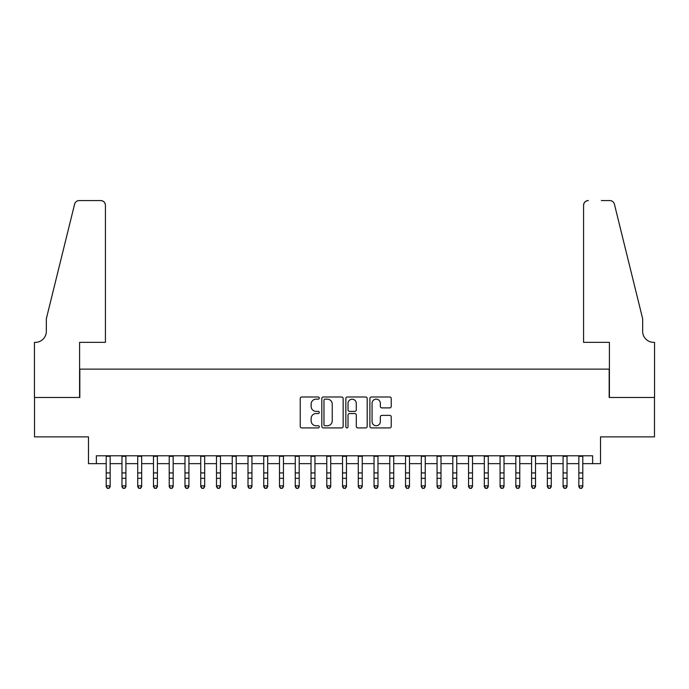 <?xml version="1.0" encoding="UTF-8"?>
<svg xmlns="http://www.w3.org/2000/svg" width="689" height="689" viewBox="0 0 689 689"><rect width="100%" height="100%" fill="white"/><g stroke="black" fill="none" stroke-linecap="round" stroke-linejoin="round"><path stroke-width="1.03" d="M319.291 398.07A1.085 1.085 0 0 0 318.215 396.993L301.782 396.993A1.55 1.55 0 0 0 300.232 398.535L300.232 426.37A1.55 1.55 0 0 0 301.782 427.921L318.215 427.921A1.085 1.085 0 0 0 319.291 426.836A1.085 1.085 0 0 0 318.215 425.75L316.087 425.75A4.952 4.952 0 0 1 311.135 420.807L311.135 418.49A4.952 4.952 0 0 1 316.087 413.538L318.215 413.538A1.085 1.085 0 0 0 319.291 412.453A1.085 1.085 0 0 0 318.215 411.376L316.087 411.376A4.952 4.952 0 0 1 311.135 406.424L311.135 404.107A4.952 4.952 0 0 1 316.087 399.155L318.215 399.155A1.085 1.085 0 0 0 319.291 398.07M389.69 407.897A1.55 1.55 0 0 0 391.24 406.346L391.24 398.535A1.55 1.55 0 0 0 389.69 396.993L371.449 396.993A1.55 1.55 0 0 0 369.898 398.535L369.898 426.37A1.55 1.55 0 0 0 371.449 427.921L389.69 427.921A1.55 1.55 0 0 0 391.24 426.37L391.24 416.94A1.55 1.55 0 0 0 389.69 415.389L381.887 415.389A1.55 1.55 0 0 0 380.337 416.94L380.337 421.616A4.134 4.134 0 0 1 376.203 425.75A4.134 4.134 0 0 1 372.069 421.616L372.069 403.289A4.134 4.134 0 0 1 376.203 399.155A4.134 4.134 0 0 1 380.337 403.289L380.337 406.346A1.55 1.55 0 0 0 381.887 407.897L389.69 407.897M96.365 463.654L96.365 455.782L592.635 455.782L592.635 463.654L600.515 463.654L600.515 436.878L654.472 436.878L654.472 397.484L609.179 397.484L609.179 369.132L79.821 369.132L79.821 397.484L34.528 397.484L34.528 436.878L88.485 436.878L88.485 463.654L106.209 463.654M343.148 398.535A1.55 1.55 0 0 0 341.598 396.993L323.356 396.993A1.55 1.55 0 0 0 321.806 398.535L321.806 426.37A1.55 1.55 0 0 0 323.356 427.921L341.598 427.921A1.55 1.55 0 0 0 343.148 426.37L343.148 398.535M347.402 396.993L365.644 396.993A1.55 1.55 0 0 1 367.194 398.535L367.194 426.37A1.55 1.55 0 0 1 365.644 427.921L357.841 427.921A1.55 1.55 0 0 1 356.291 426.37L356.291 415.079A1.55 1.55 0 0 0 354.749 413.538L349.564 413.538A1.55 1.55 0 0 0 348.014 415.079L348.014 426.836A1.085 1.085 0 0 1 346.937 427.921A1.085 1.085 0 0 1 345.852 426.836L345.852 398.535A1.55 1.55 0 0 1 347.402 396.993M110.154 463.654L121.97 463.654M125.906 463.654L137.722 463.654M141.658 463.654L153.475 463.654M157.411 463.654L169.227 463.654M173.172 463.654L184.988 463.654M188.924 463.654L200.74 463.654M204.676 463.654L216.492 463.654M220.437 463.654L232.245 463.654M236.189 463.654L248.006 463.654M251.941 463.654L263.758 463.654M267.694 463.654L279.51 463.654M283.455 463.654L295.271 463.654M299.207 463.654L311.023 463.654M314.959 463.654L326.775 463.654M330.711 463.654L342.528 463.654M346.472 463.654L358.289 463.654M362.225 463.654L374.041 463.654M377.977 463.654L389.793 463.654M393.729 463.654L405.545 463.654M409.49 463.654L421.306 463.654M425.242 463.654L437.059 463.654M440.994 463.654L452.811 463.654M456.755 463.654L468.563 463.654M472.508 463.654L484.324 463.654M488.26 463.654L500.076 463.654M504.012 463.654L515.828 463.654M519.773 463.654L531.589 463.654M535.525 463.654L547.342 463.654M551.278 463.654L563.094 463.654M567.03 463.654L578.846 463.654M582.791 463.654L592.635 463.654M325.053 399.155A1.085 1.085 0 0 0 323.968 400.24L323.968 424.674A1.085 1.085 0 0 0 325.053 425.75L327.292 425.75A4.952 4.952 0 0 0 332.244 420.807L332.244 404.107A4.952 4.952 0 0 0 327.292 399.155L325.053 399.155M356.291 403.366A4.134 4.134 0 0 0 352.157 399.232A4.134 4.134 0 0 0 348.014 403.366L348.014 409.826A1.55 1.55 0 0 0 349.564 411.376L354.749 411.376A1.55 1.55 0 0 0 356.291 409.826L356.291 403.366M110.154 455.782L110.154 486.71L108.965 488.441L107.398 488.096L108.965 488.441M106.209 455.782L106.209 485.831L110.154 485.831L108.965 488.096M107.398 488.441L106.209 486.71L106.209 485.831L107.398 488.096M105.426 342.347L105.426 205.279A4.728 4.728 0 0 0 100.697 200.559L79.192 200.559A4.728 4.728 0 0 0 74.601 204.151L46.344 318.714L46.344 331.323A11.024 11.024 0 0 1 35.32 342.347L34.45 342.347L34.45 397.484L79.588 397.484L79.588 342.347L105.426 342.347L105.426 205.279C105.124 202.428 103.548 200.852 100.697 200.559L87.624 200.559M74.601 204.151C75.807 201.558 75.807 201.558 74.601 204.151C75.807 201.558 75.807 201.558 74.601 204.151M46.344 331.323A11.024 11.024 0 0 1 35.32 342.347M583.574 342.347L583.574 205.279L583.574 342.347L609.412 342.347L609.412 397.484L654.55 397.484L654.55 342.347L653.68 342.347A11.024 11.024 0 0 1 642.656 331.323A11.024 11.024 0 0 0 653.68 342.347M633.992 283.584L614.399 204.151L642.656 318.714L642.656 331.323M601.376 200.559L609.808 200.559A4.728 4.728 0 0 1 614.399 204.151C613.193 201.558 613.193 201.558 614.399 204.151C613.193 201.558 613.193 201.558 614.399 204.151M588.303 200.559A4.728 4.728 0 0 0 583.574 205.279C583.876 202.428 585.452 200.852 588.303 200.559M125.906 455.782L125.906 486.71L124.726 488.441L123.15 488.096L124.726 488.441M121.97 455.782L121.97 485.831L125.906 485.831L124.726 488.096M123.15 488.441L121.97 486.71L121.97 485.831L123.15 488.096M141.658 455.782L141.658 486.71L140.478 488.441L138.902 488.096L140.478 488.441M137.722 455.782L137.722 485.831L141.658 485.831L140.478 488.096M138.902 488.441L137.722 486.71L137.722 485.831L138.902 488.096M157.411 455.782L157.411 486.71L156.231 488.441L154.655 488.096L156.231 488.441M153.475 455.782L153.475 485.831L157.411 485.831L156.231 488.096M154.655 488.441L153.475 486.71L153.475 485.831L154.655 488.096M173.172 455.782L173.172 486.71L171.992 488.441L170.416 488.096L171.992 488.441M169.227 455.782L169.227 485.831L173.172 485.831L171.992 488.096M170.416 488.441L169.227 486.71L169.227 485.831L170.416 488.096M188.924 455.782L188.924 486.71L187.744 488.441L186.168 488.096L187.744 488.441M184.988 455.782L184.988 485.831L188.924 485.831L187.744 488.096M186.168 488.441L184.988 486.71L184.988 485.831L186.168 488.096M204.676 455.782L204.676 486.71L203.496 488.441L201.92 488.096L203.496 488.441M200.74 455.782L200.74 485.831L204.676 485.831L203.496 488.096M201.92 488.441L200.74 486.71L200.74 485.831L201.92 488.096M220.437 455.782L220.437 486.71L219.248 488.441L217.672 488.096L219.248 488.441M216.492 455.782L216.492 485.831L220.437 485.831L219.248 488.096M217.672 488.441L216.492 486.71L216.492 485.831L217.672 488.096M236.189 455.782L236.189 486.71L235.009 488.441L233.433 488.096L235.009 488.441M232.245 455.782L232.245 485.831L236.189 485.831L235.009 488.096M233.433 488.441L232.245 486.71L232.245 485.831L233.433 488.096M251.941 455.782L251.941 486.71L250.762 488.441L249.185 488.096L250.762 488.441M248.006 455.782L248.006 485.831L251.941 485.831L250.762 488.096M249.185 488.441L248.006 486.71L248.006 485.831L249.185 488.096M267.694 455.782L267.694 486.71L266.514 488.441L264.938 488.096L266.514 488.441M263.758 455.782L263.758 485.831L267.694 485.831L266.514 488.096M264.938 488.441L263.758 486.71L263.758 485.831L264.938 488.096M283.455 455.782L283.455 486.71L282.266 488.441L280.69 488.096L282.266 488.441M279.51 455.782L279.51 485.831L283.455 485.831L282.266 488.096M280.69 488.441L279.51 486.71L279.51 485.831L280.69 488.096M299.207 455.782L299.207 486.71L298.027 488.441L296.451 488.096L298.027 488.441M295.271 455.782L295.271 485.831L299.207 485.831L298.027 488.096M296.451 488.441L295.271 486.71L295.271 485.831L296.451 488.096M314.959 455.782L314.959 486.71L313.779 488.441L312.203 488.096L313.779 488.441M311.023 455.782L311.023 485.831L314.959 485.831L313.779 488.096M312.203 488.441L311.023 486.71L311.023 485.831L312.203 488.096M330.711 455.782L330.711 486.71L329.531 488.441L327.955 488.096L329.531 488.441M326.775 455.782L326.775 485.831L330.711 485.831L329.531 488.096M327.955 488.441L326.775 486.71L326.775 485.831L327.955 488.096M346.472 455.782L346.472 486.71L345.284 488.441L343.716 488.096L345.284 488.441M342.528 455.782L342.528 485.831L346.472 485.831L345.284 488.096M343.716 488.441L342.528 486.71L342.528 485.831L343.716 488.096M362.225 455.782L362.225 486.71L361.045 488.441L359.469 488.096L361.045 488.441M358.289 455.782L358.289 485.831L362.225 485.831L361.045 488.096M359.469 488.441L358.289 486.71L358.289 485.831L359.469 488.096M377.977 455.782L377.977 486.71L376.797 488.441L375.221 488.096L376.797 488.441M374.041 455.782L374.041 485.831L377.977 485.831L376.797 488.096M375.221 488.441L374.041 486.71L374.041 485.831L375.221 488.096M393.729 455.782L393.729 486.71L392.549 488.441L390.973 488.096L392.549 488.441M389.793 455.782L389.793 485.831L393.729 485.831L392.549 488.096M390.973 488.441L389.793 486.71L389.793 485.831L390.973 488.096M409.49 455.782L409.49 486.71L408.31 488.441L406.734 488.096L408.31 488.441M405.545 455.782L405.545 485.831L409.49 485.831L408.31 488.096M406.734 488.441L405.545 486.71L405.545 485.831L406.734 488.096M425.242 455.782L425.242 486.71L424.062 488.441L422.486 488.096L424.062 488.441M421.306 455.782L421.306 485.831L425.242 485.831L424.062 488.096M422.486 488.441L421.306 486.71L421.306 485.831L422.486 488.096M440.994 455.782L440.994 486.71L439.815 488.441L438.238 488.096L439.815 488.441M437.059 455.782L437.059 485.831L440.994 485.831L439.815 488.096M438.238 488.441L437.059 486.71L437.059 485.831L438.238 488.096M456.755 455.782L456.755 486.71L455.567 488.441L453.991 488.096L455.567 488.441M452.811 455.782L452.811 485.831L456.755 485.831L455.567 488.096M453.991 488.441L452.811 486.71L452.811 485.831L453.991 488.096M472.508 455.782L472.508 486.71L471.328 488.441L469.752 488.096L471.328 488.441M468.563 455.782L468.563 485.831L472.508 485.831L471.328 488.096M469.752 488.441L468.563 486.71L468.563 485.831L469.752 488.096M488.26 455.782L488.26 486.71L487.08 488.441L485.504 488.096L487.08 488.441M484.324 455.782L484.324 485.831L488.26 485.831L487.08 488.096M485.504 488.441L484.324 486.71L484.324 485.831L485.504 488.096M504.012 455.782L504.012 486.71L502.832 488.441L501.256 488.096L502.832 488.441M500.076 455.782L500.076 485.831L504.012 485.831L502.832 488.096M501.256 488.441L500.076 486.71L500.076 485.831L501.256 488.096M519.773 455.782L519.773 486.71L518.584 488.441L517.008 488.096L518.584 488.441M515.828 455.782L515.828 485.831L519.773 485.831L518.584 488.096M517.008 488.441L515.828 486.71L515.828 485.831L517.008 488.096M535.525 455.782L535.525 486.71L534.345 488.441L532.769 488.096L534.345 488.441M531.589 455.782L531.589 485.831L535.525 485.831L534.345 488.096M532.769 488.441L531.589 486.71L531.589 485.831L532.769 488.096M551.278 455.782L551.278 486.71L550.098 488.441L548.522 488.096L550.098 488.441M547.342 455.782L547.342 485.831L551.278 485.831L550.098 488.096M548.522 488.441L547.342 486.71L547.342 485.831L548.522 488.096M567.03 455.782L567.03 486.71L565.85 488.441L564.274 488.096L565.85 488.441M563.094 455.782L563.094 485.831L567.03 485.831L565.85 488.096M564.274 488.441L563.094 486.71L563.094 485.831L564.274 488.096M582.791 455.782L582.791 486.71L581.602 488.441L580.035 488.096L581.602 488.441M578.846 455.782L578.846 485.831L582.791 485.831L581.602 488.096M580.035 488.441L578.846 486.71L578.846 485.831L580.035 488.096M110.154 472.921L106.209 472.921M110.154 478.33L106.209 478.33M110.154 456.29L106.209 456.29M125.906 472.921L121.97 472.921M125.906 478.33L121.97 478.33M125.906 456.29L121.97 456.29M141.658 472.921L137.722 472.921M141.658 478.33L137.722 478.33M141.658 456.29L137.722 456.29M157.411 472.921L153.475 472.921M157.411 478.33L153.475 478.33M157.411 456.29L153.475 456.29M173.172 472.921L169.227 472.921M173.172 478.33L169.227 478.33M173.172 456.29L169.227 456.29M188.924 472.921L184.988 472.921M188.924 478.33L184.988 478.33M188.924 456.29L184.988 456.29M204.676 472.921L200.74 472.921M204.676 478.33L200.74 478.33M204.676 456.29L200.74 456.29M220.437 472.921L216.492 472.921M220.437 478.33L216.492 478.33M220.437 456.29L216.492 456.29M236.189 472.921L232.245 472.921M236.189 478.33L232.245 478.33M236.189 456.29L232.245 456.29M251.941 472.921L248.006 472.921M251.941 478.33L248.006 478.33M251.941 456.29L248.006 456.29M267.694 472.921L263.758 472.921M267.694 478.33L263.758 478.33M267.694 456.29L263.758 456.29M283.455 472.921L279.51 472.921M283.455 478.33L279.51 478.33M283.455 456.29L279.51 456.29M299.207 472.921L295.271 472.921M299.207 478.33L295.271 478.33M299.207 456.29L295.271 456.29M314.959 472.921L311.023 472.921M314.959 478.33L311.023 478.33M314.959 456.29L311.023 456.29M330.711 472.921L326.775 472.921M330.711 478.33L326.775 478.33M330.711 456.29L326.775 456.29M346.472 472.921L342.528 472.921M346.472 478.33L342.528 478.33M346.472 456.29L342.528 456.29M362.225 472.921L358.289 472.921M362.225 478.33L358.289 478.33M362.225 456.29L358.289 456.29M377.977 472.921L374.041 472.921M377.977 478.33L374.041 478.33M377.977 456.29L374.041 456.29M393.729 472.921L389.793 472.921M393.729 478.33L389.793 478.33M393.729 456.29L389.793 456.29M409.49 472.921L405.545 472.921M409.49 478.33L405.545 478.33M409.49 456.29L405.545 456.29M425.242 472.921L421.306 472.921M425.242 478.33L421.306 478.33M425.242 456.29L421.306 456.29M440.994 472.921L437.059 472.921M440.994 478.33L437.059 478.33M440.994 456.29L437.059 456.29M456.755 472.921L452.811 472.921M456.755 478.33L452.811 478.33M456.755 456.29L452.811 456.29M472.508 472.921L468.563 472.921M472.508 478.33L468.563 478.33M472.508 456.29L468.563 456.29M488.26 472.921L484.324 472.921M488.26 478.33L484.324 478.33M488.26 456.29L484.324 456.29M504.012 472.921L500.076 472.921M504.012 478.33L500.076 478.33M504.012 456.29L500.076 456.29M519.773 472.921L515.828 472.921M519.773 478.33L515.828 478.33M519.773 456.29L515.828 456.29M535.525 472.921L531.589 472.921M535.525 478.33L531.589 478.33M535.525 456.29L531.589 456.29M551.278 472.921L547.342 472.921M551.278 478.33L547.342 478.33M551.278 456.29L547.342 456.29M567.03 472.921L563.094 472.921M567.03 478.33L563.094 478.33M567.03 456.29L563.094 456.29M582.791 472.921L578.846 472.921M582.791 478.33L578.846 478.33M582.791 456.29L578.846 456.29"/></g></svg>
